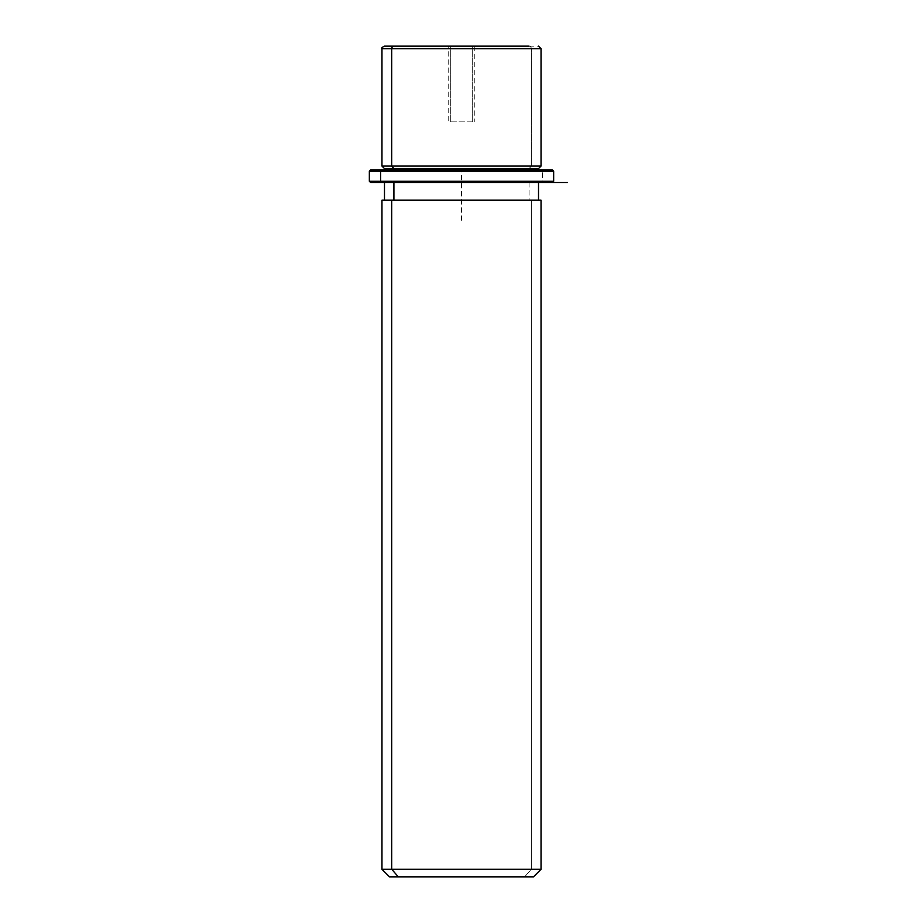 <?xml version="1.0" encoding="UTF-8"?>
<svg xmlns="http://www.w3.org/2000/svg" width="923" height="923" viewBox="0 0 923 923"><rect width="100%" height="100%" fill="white"/><g stroke="black" fill="none" stroke-linecap="round" stroke-linejoin="round"><path stroke-width="0.69" stroke-dasharray="4.62 3.46" d="M472.691 121.894L450.309 121.894L474.26 121.894L450.309 121.894L450.309 46.15L474.26 46.15L472.691 46.15L472.691 121.894L472.691 46.15L448.74 46.15L450.309 46.15L450.309 121.894L448.74 121.894L472.691 121.894M531.302 166.082L529.087 168.609L538.513 168.609L529.087 168.609L531.302 166.082L381.96 166.082L541.04 166.082L531.302 166.082L531.302 48.677L531.302 166.082M384.487 168.609L529.087 168.609L529.087 169.867L538.513 169.867L384.487 169.867L529.087 169.867L529.087 168.609L384.487 168.609M529.087 182.5L529.087 200.176L538.513 200.176L384.487 200.176L529.087 200.176L529.087 182.5L384.487 182.5L529.087 182.5M391.698 200.176L538.513 200.176M393.913 200.176L529.087 200.176L393.913 200.176M541.04 200.176L531.302 200.176L531.302 869.27L381.96 869.27L531.302 869.27L531.302 200.176L381.96 200.176M531.302 869.27L541.04 869.27L531.302 869.27L524.656 876.85L531.302 869.27M389.541 876.85L533.459 876.85M524.656 876.85L398.344 876.85M448.74 46.15L474.26 46.15L448.74 46.15L448.74 121.894M450.309 46.15L472.691 46.15L450.309 46.15M541.04 48.677L531.302 48.677A2.527 2.215 90 0 0 529.087 46.15A2.527 2.215 -90 0 1 531.302 48.677L541.04 48.677M381.73 169.867L541.27 169.867L542.378 171.136L553.662 171.136L542.378 171.136L541.27 169.867L370.608 169.867M393.913 169.867L529.087 169.867L393.913 169.867M552.392 169.867L541.27 169.867M369.338 171.136L542.378 171.136L369.338 171.136M567.541 182.5L370.608 182.5L541.27 182.5L542.378 181.231L553.662 181.231L542.378 181.231L542.378 171.136L542.378 181.231L369.338 181.231L542.378 181.231L541.27 182.5L381.73 182.5M541.27 182.5L552.392 182.5M461.5 220.366L461.5 169.867L512 169.867M474.26 46.15L474.26 121.894M529.087 46.15L538.513 46.15"/><path stroke-width="1.38" d="M538.513 169.867L538.513 168.609L393.913 168.609L391.698 166.082L541.04 166.082L391.698 166.082L393.913 168.609L384.487 168.609L538.513 168.609L541.04 166.082L541.04 48.677L391.698 48.677L541.04 48.677L538.513 46.15M384.487 46.15L529.087 46.15L384.487 46.15C382.168 47.223 381.326 48.065 381.96 48.677L391.698 48.677L381.96 48.677L381.96 166.082L391.698 166.082L391.698 48.677L391.698 166.082L381.96 166.082L384.487 168.609L384.487 169.867M393.913 169.867L393.913 168.609L393.913 169.867M393.913 200.176L393.913 182.5L393.913 200.176M538.513 182.5L538.513 200.176L391.698 200.176L391.698 869.27L381.96 869.27L391.698 869.27L391.698 200.176L541.04 200.176L541.04 869.27L391.698 869.27L398.344 876.85L389.541 876.85L381.96 869.27L381.96 200.176L391.698 200.176M533.459 876.85L398.344 876.85L391.698 869.27L541.04 869.27L533.459 876.85M398.344 876.85C386.691 876.85 386.691 876.85 398.344 876.85L524.656 876.85M393.913 46.15A2.527 2.215 90 0 0 391.698 48.677A2.527 2.215 -90 0 1 393.913 46.15M541.27 169.867L381.73 169.867L552.392 169.867L553.662 171.136L380.622 171.136L381.73 169.867L380.622 171.136L369.338 171.136L380.622 171.136L380.622 181.231L369.338 181.231L380.622 181.231L380.622 171.136L553.662 171.136L553.662 181.231L380.622 181.231L553.662 181.231L552.392 182.5L381.73 182.5L541.27 182.5M381.73 182.5L380.622 181.231L381.73 182.5L370.608 182.5L369.338 181.231L369.338 171.136L370.608 169.867L381.73 169.867M567.541 182.5L370.608 182.5M384.487 200.176L384.487 182.5"/></g></svg>
